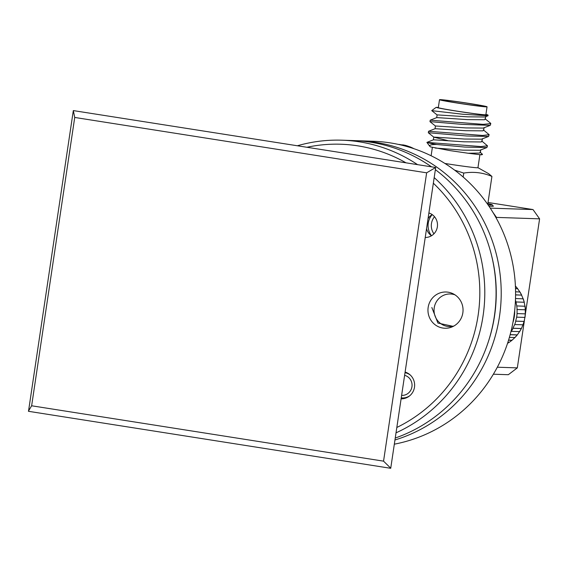 <?xml version="1.0" encoding="UTF-8"?>
<svg xmlns="http://www.w3.org/2000/svg" width="568" height="568" viewBox="0 0 568 568"><rect width="100%" height="100%" fill="white"/><g stroke="black" fill="none" stroke-linecap="round" stroke-linejoin="round"><path stroke-width="0.85" d="M515.453 300.145A36.671 35.486 91.9 0 1 515.957 301.942L516.745 305.932A36.671 35.486 91.9 0 1 517.086 309.517L517.05 313.593A36.671 35.486 91.9 0 1 516.66 317.171L515.63 321.119L524.15 321.403L524.875 317.448A36.671 35.486 -88.1 0 0 525.265 313.863L525.293 309.787A36.671 35.486 -88.1 0 0 524.96 306.209L524.172 302.219A36.671 35.486 -88.1 0 0 523.121 298.782L521.545 295.048A36.671 35.486 -88.1 0 0 519.827 291.924L517.54 288.608A36.671 35.486 -88.1 0 0 515.41 286.116M515.51 288.629L517.697 288.707L515.51 288.544M519.983 292.016L515.581 291.774M515.588 294.913L521.687 295.119L515.588 294.849M515.787 301.97L524.307 302.254L523.263 298.839L515.517 298.527M524.307 302.254L515.957 301.942M525.095 306.244L516.745 305.932M516.901 309.51L525.428 309.801L525.095 306.237M517.086 309.517L525.293 309.787M525.265 313.863L517.05 313.593M525.002 317.42L516.66 317.171M515.63 321.119L515.808 321.147A36.671 35.486 91.9 0 1 514.7 324.569L512.904 328.219L521.424 328.503L522.915 324.846A36.671 35.486 -88.1 0 0 524.023 321.424L515.808 321.147M524.15 321.403L523.057 324.804L514.7 324.569M512.904 328.219L513.067 328.283A36.671 35.486 91.9 0 1 511.299 331.392L510.959 331.563M510.163 334.63L517.327 334.871L519.514 331.662A36.671 35.486 -88.1 0 0 521.282 328.56L513.067 328.283M521.424 328.503L519.663 331.613M519.67 331.584L511.299 331.392M508.587 340.104L512.045 340.218L514.814 337.612A36.671 35.486 -88.1 0 0 517.171 334.95L510.142 334.715M514.999 337.506L509.382 337.428M507.551 343.313L509.042 342.419A36.671 35.486 -88.1 0 0 511.867 340.317L508.552 340.204M507.863 342.376L509.027 342.419M453.25 326.373L437.921 323.071L431.836 307.515M455.039 294.877A16.302 15.769 -88.1 0 0 434.051 309.73A16.302 15.769 -88.1 0 0 453.981 325.975M401.64 395.378A10.188 9.855 -88.1 0 0 404.636 375.327M409.805 395.711A12.73 12.326 91.9 0 1 402.414 397.955A12.73 12.326 91.9 0 1 401.264 397.863M405.027 372.693A12.73 12.326 91.9 0 1 410.494 375.228M74.727 117.448L31.638 405.779L383.549 461.152L426.646 172.821L74.727 117.448L73.322 110.59L435.677 167.489L426.646 172.821M435.677 167.603L390.72 468.302L28.499 411.303L73.322 110.59M390.756 468.209L383.549 461.152M31.638 405.779L28.4 411.189M487.997 204.785A43.693 1.306 8.5 0 0 492.257 204.821A43.693 1.306 8.5 0 0 490.752 204.281A43.693 1.306 8.5 0 0 487.855 203.614M480.755 149.782L480.336 152.558L479.484 153.055L468.131 153.246L479.825 154.681L482.502 154.368L480.003 152.032M481.664 140.928L487.486 145.82L480.982 146.565L426.909 142.391A30.239 0.902 8.5 0 0 427.917 142.731A30.239 0.902 8.5 0 0 436.7 144.478C432.922 144.471 430.636 144.783 429.841 145.415L429.77 146.267L430.516 146.942M483.318 129.831L489.147 134.715L482.637 135.468L428.556 131.286L428.329 132.77L433.845 137.179L447.797 140.601M490.369 123.036L490.809 123.604L483.155 124.356L430.217 120.189L429.99 121.673L435.507 126.075M435.755 107.643L436.245 107.359A26.163 0.781 8.5 0 0 437.126 107.657A26.163 0.781 8.5 0 0 465.852 112.521A26.163 0.781 8.5 0 0 487.962 115.02A26.163 0.781 8.5 0 0 487.06 114.701A26.163 0.781 8.5 0 0 486.698 114.608L485.91 114.445M438.347 107.409L436.245 107.359M485.732 116.475L485.313 119.252L484.461 119.749L467.357 119.607L436.785 117.59L430.217 120.189M484.071 127.58L483.659 130.356L482.8 130.853L465.703 130.704L435.123 128.688L428.556 131.293M482.409 138.684L481.998 141.453L481.146 141.95L464.042 141.808L433.462 139.792L426.902 142.391L429.77 146.267M430.487 146.892L449.799 150.577L468.131 153.246M488.075 115.751L484.88 116.972L467.776 116.831L437.111 114.885L436.693 117.661M490.809 123.604L490.212 125.35L483.219 128.077L466.115 127.928L435.45 125.989L435.038 128.766M489.147 134.715L488.551 136.455L481.557 139.174L464.461 139.032L433.789 137.087L433.377 139.863M487.493 145.82L486.89 147.552L479.903 150.279L462.799 150.137L435.265 148.056M431.836 110.661L462.771 114.246L488.068 115.751L487.962 115.02M435.826 107.593L431.723 110.625L437.161 114.977M490.212 125.35L462.167 124.356L429.955 121.623M488.551 136.455L466.555 135.979L428.3 132.72M486.89 147.552L464.901 147.077L436.7 144.478M488.7 173.723L491.923 176.421L487.742 204.416M491.923 176.421C482.977 172.594 473.591 171.479 463.765 173.077L463.176 177.031M463.765 173.077L454.677 170.166M483.475 106.102A21.165 0.632 -171.5 0 1 484.199 106.393A21.165 0.632 -171.5 0 1 465.696 104.249A21.165 0.632 -171.5 0 1 443.075 100.401A21.165 0.632 -171.5 0 1 442.351 100.145A21.165 0.632 -171.5 0 1 460.236 102.162A21.165 0.632 -171.5 0 1 483.475 106.102M486.215 106.486A24.041 0.717 8.5 0 0 460.179 102.07A24.041 0.717 8.5 0 0 439.504 99.698A24.041 0.717 8.5 0 0 440.335 100.018A24.041 0.717 8.5 0 0 466.378 104.434A24.041 0.717 8.5 0 0 487.053 106.805A24.041 0.717 8.5 0 0 486.215 106.486M439.504 99.698L438.318 107.629A24.041 0.717 8.5 0 0 439.149 107.948A24.041 0.717 8.5 0 0 465.192 112.365A24.041 0.717 8.5 0 0 485.867 114.736L487.053 106.805M482.502 154.368L482.026 154.716A26.163 0.781 -171.5 0 1 479.825 154.681M444.921 163.449A24.041 0.717 8.5 0 0 477.951 167.716L479.896 154.688M401.626 144.861L399.212 144.457A36.671 35.486 -88.1 0 0 398.487 144.421M399.325 144.606L398.537 144.435M413.731 148.631L413.44 148.447A36.671 35.486 -88.1 0 0 410.274 146.963L406.532 145.678A36.671 35.486 -88.1 0 0 403.124 144.911L400.213 144.812M403.983 145.735L406.532 145.678L403.351 145.571M410.501 147.112L408.186 146.892M413.575 148.582L413.149 148.433M514.707 310.305A35.244 34.108 91.9 0 1 512.925 322.503M488.878 206.07A45.028 1.342 8.5 0 0 491.952 206.276A45.028 1.342 8.5 0 0 493.422 206.156A45.028 1.342 8.5 0 0 493.081 205.935M432.22 214.605A16.302 15.769 -88.1 0 0 428.258 223.132A16.302 15.769 -88.1 0 0 431.502 235.755M434.52 216.706A13.653 13.206 -88.1 0 0 431.46 223.551A13.653 13.206 -88.1 0 0 433.938 233.803M488.672 340.743A148.724 143.924 -88.1 0 0 494.565 315.808A148.724 143.924 -88.1 0 0 491.583 255.55M355.987 140.686A152.799 147.865 91.9 0 1 358.465 140.75A152.799 147.865 91.9 0 1 499.485 316.454A152.799 147.865 91.9 0 1 394.973 439.98M394.341 444.176A152.799 147.865 -88.1 0 0 513.855 316.937A152.799 147.865 -88.1 0 0 372.835 141.233L358.465 140.75M490.248 208.129L533.011 209.564L539.6 218.843L496.489 217.402L492.996 212.482M497.327 367.212L517.327 367.879L508.325 374.71L493.372 374.213M496.354 218.289L496.489 217.402M533.011 209.564L488.026 202.485M517.327 367.879L524.456 320.196M525.393 313.905L539.6 218.843M395.264 438.035A152.799 147.865 -88.1 0 0 494.352 316.284A152.799 147.865 -88.1 0 0 435.372 169.662M396.84 427.463A148.724 143.924 -88.1 0 0 478.135 315.254A148.724 143.924 -88.1 0 0 433.349 183.208M434.186 177.599A152.799 147.865 91.9 0 1 483.063 315.9A152.799 147.865 91.9 0 1 396.038 432.823M401.122 398.828A13.653 13.206 -88.1 0 0 414.484 387.234A13.653 13.206 -88.1 0 0 405.119 372.068M428.045 218.701A12.531 12.127 91.9 0 1 432.184 214.576M425.233 237.488A12.531 12.127 -88.1 0 0 437.353 226.845A12.531 12.127 -88.1 0 0 428.897 212.964M428.158 307.394A18.133 17.544 -88.1 0 0 444.893 328.24A18.133 17.544 -88.1 0 0 462.842 312.847A18.133 17.544 -88.1 0 0 446.107 292.002A18.133 17.544 -88.1 0 0 428.158 307.394M405.978 162.817A148.724 143.924 -88.1 0 0 307.018 147.247M431.481 166.829A152.799 147.865 -88.1 0 0 370.79 142.234A152.799 147.865 -88.1 0 0 353.324 140.573L342.035 140.197A152.799 147.865 91.9 0 1 359.501 141.858A152.799 147.865 91.9 0 1 417.537 164.635M297.469 145.742A152.799 147.865 91.9 0 1 342.035 140.197M431.474 235.777A12.531 12.127 91.9 0 1 426.561 228.62M492.257 204.821L493.301 206.234M515.368 285.974L517.675 288.658M519.976 291.98L521.687 295.097M525.393 313.87L525.002 317.427M517.313 334.907L514.963 337.562M511.995 340.282L509.162 342.383M402.414 397.955L405.758 398.069M405.048 372.558L406.61 372.615M490.496 123.135L484.98 118.726M432.362 147.467L431.119 155.76M477.958 167.688L488.707 173.716M398.402 144.421L399.212 144.457M403.159 144.911L406.589 145.685M410.359 146.977L413.547 148.468"/></g></svg>
